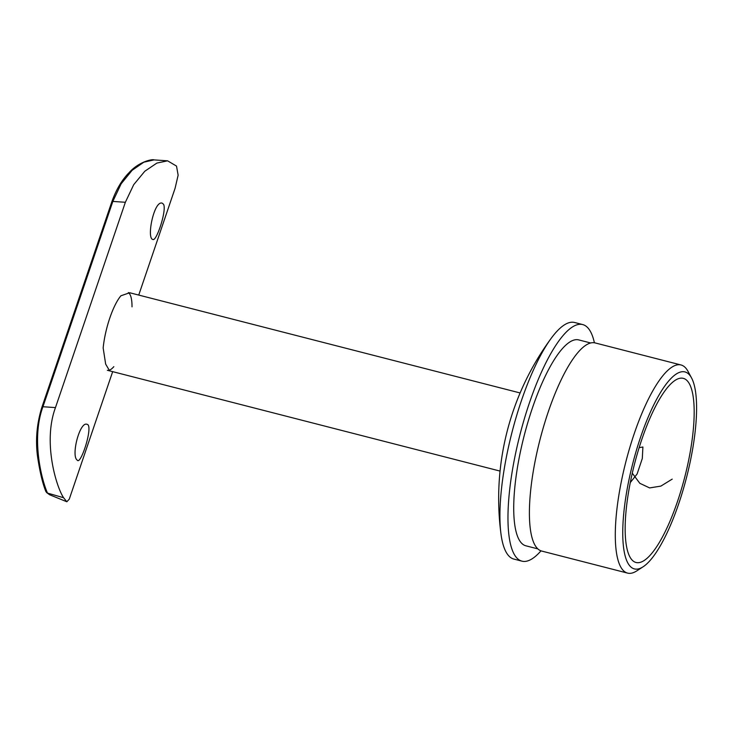 <?xml version="1.0" encoding="UTF-8"?>
<svg xmlns="http://www.w3.org/2000/svg" width="733" height="733" viewBox="0 0 733 733"><rect width="100%" height="100%" fill="white"/><g stroke="black" fill="none" stroke-linecap="round" stroke-linejoin="round"><path stroke-width="1.1" d="M129.686 292.751L120.918 295.784A40.324 11.013 104.4 0 0 109.822 317.985A40.324 11.013 104.4 0 0 103.161 347.955L105.662 364.118L109.638 370.871M163.514 204.25C167.005 209.849 156.532 241.624 152.95 239.471C146.215 238.931 154.077 199.898 162.259 203.197L163.514 204.25M138.739 295.069L175.077 188.317L178.137 175.169L176.506 166.079L167.591 160.82L156.871 163.083L144.813 171.229L133.708 184.679L125.361 202.281L55.47 407.594C42.697 441.99 56.276 486.923 63.597 497.734L66.831 501.766L69.268 499.155L112.671 371.649M76.599 459.573L77.68 460.571C81.693 462.807 93.622 424.819 86.989 424.306C80.062 421.292 71.468 453.516 76.599 459.573M132.013 306.852A40.324 11.013 104.4 0 0 128.348 292.586M108.695 370.33A40.324 11.013 104.4 0 0 113.826 366.656M167.591 160.82L154.049 159.895L143.86 162.176L132.105 170.322L121.137 183.809L112.836 201.419L42.945 406.733C31.29 438.132 41.277 479.19 47.498 493.089L63.597 497.734M125.361 202.281L112.836 201.419A2.877 0.751 18.8 0 0 111.883 201.648L41.992 406.962C36.852 423.308 35.358 439.754 37.511 456.293C39.829 471.85 42.624 483.597 45.877 491.531L49.597 494.748L66.831 501.766M641.879 439.223A95.052 25.967 104.4 0 0 636.033 562.486A95.052 25.967 104.4 0 0 684.814 476.871A95.052 25.967 104.4 0 0 683.303 378.347A95.052 25.967 104.4 0 0 641.879 439.223M640.633 437.042A101.676 27.772 104.4 0 0 622.775 535.658A101.676 27.772 104.4 0 0 643.07 566.811A101.676 27.772 104.4 0 0 686.574 477.32A101.676 27.772 104.4 0 0 691.549 377.944A101.676 27.772 104.4 0 0 640.633 437.042M643.07 566.811L636.757 570.897A107.439 29.347 -75.6 0 1 627.585 573.105A107.439 29.347 -75.6 0 1 634.192 433.78A107.439 29.347 -75.6 0 1 681.012 364.97A107.439 29.347 -75.6 0 1 687.985 371.329L691.549 377.944M681.012 364.97L595.132 342.925A107.439 29.347 104.4 0 0 548.302 411.735A107.439 29.347 104.4 0 0 541.705 551.06L627.585 573.105M590.688 342.98L578.74 339.91A106.285 29.036 104.4 0 0 532.415 407.979A106.285 29.036 104.4 0 0 525.891 545.81L537.839 548.88M594.399 342.778A122.127 33.361 104.4 0 0 582.68 324.563A122.127 33.361 104.4 0 0 529.455 402.774A122.127 33.361 104.4 0 0 521.951 561.157A122.127 33.361 104.4 0 0 540.991 550.84M582.68 324.563L574.626 322.502A122.127 33.361 104.4 0 0 551.225 338.27A122.127 33.361 104.4 0 0 521.401 400.713A122.127 33.361 104.4 0 0 500.987 533.99A122.127 33.361 104.4 0 0 513.897 559.087L521.951 561.157M630.288 482.561L637.105 473.994L642.3 458.501L642.905 447.011L639.13 447.652M632.286 473.188L639.817 483.304L649.621 487.921L660.854 486.107L672.207 479.125M41.992 406.962A2.877 0.751 18.8 0 1 42.945 406.733L55.47 407.594M107.348 370.284L500.062 471.081M129.622 292.733L520.118 392.961M46.436 492.429L49.597 494.748M111.883 201.648C116.254 189.416 122.063 179.667 129.301 172.42C138.913 161.727 152.272 158.914 154.049 159.895L154.049 159.895M551.225 338.27A270.761 270.761 0 0 0 500.987 533.99"/></g></svg>
